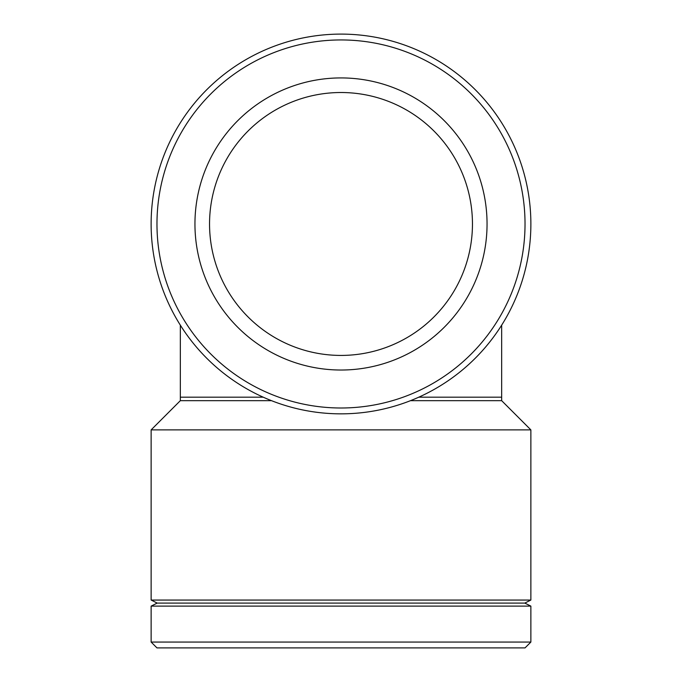 <?xml version="1.0" encoding="UTF-8"?>
<svg xmlns="http://www.w3.org/2000/svg" width="682" height="682" viewBox="0 0 682 682"><rect width="100%" height="100%" fill="white"/><g stroke="black" fill="none" stroke-linecap="round" stroke-linejoin="round"><path stroke-width="1.02" d="M418.791 397.18L501.662 397.18L501.662 325.161M530.869 642.06L151.131 642.06L156.971 647.9L525.029 647.9L530.869 642.06L530.869 606.11L151.131 606.11L151.131 642.06M501.662 397.18L501.662 400.666L410.496 400.666M271.504 400.666L180.338 400.666L151.131 429.882L151.131 600.058L530.869 600.058L530.869 429.882L151.131 429.882M530.869 600.058L524.816 603.084L157.184 603.084L151.131 600.058M341 413.846A189.869 189.869 0 0 0 505.43 129.034A189.869 189.869 0 0 0 176.57 129.034A189.869 189.869 0 0 0 341 413.846M341 407.998A184.029 184.029 0 0 1 181.625 131.958A184.029 184.029 0 0 1 500.375 131.958A184.029 184.029 0 0 1 341 407.998M341 370.028A146.059 146.059 0 0 0 467.485 150.944A146.059 146.059 0 0 0 214.515 150.944A146.059 146.059 0 0 0 341 370.028M341 355.424A131.447 131.447 0 0 0 454.843 158.25A131.447 131.447 0 0 0 227.157 158.25A131.447 131.447 0 0 0 341 355.424M263.209 397.18L180.338 397.18L180.338 325.161M180.338 397.18L180.338 400.666M501.662 400.666L530.869 429.882M157.184 603.084L151.131 606.11M524.816 603.084L530.869 606.11"/></g></svg>
